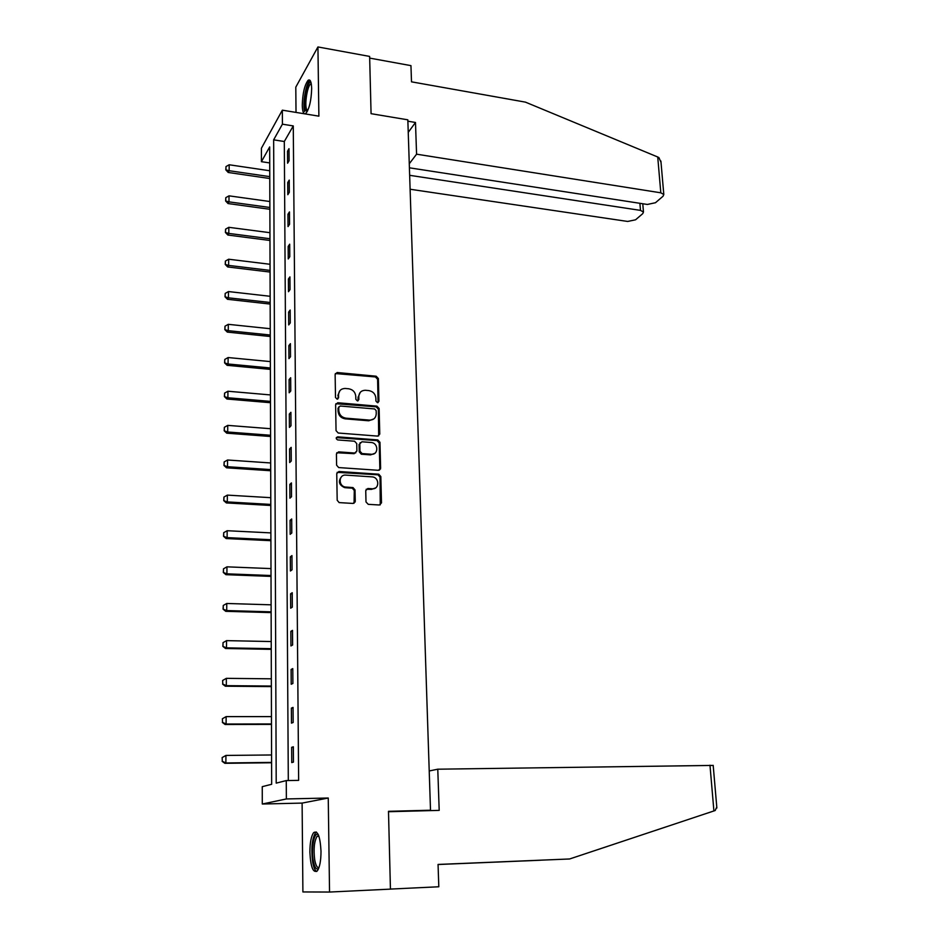 <?xml version="1.0" encoding="UTF-8"?>
<svg xmlns="http://www.w3.org/2000/svg" width="939" height="939" viewBox="0 0 939 939"><rect width="100%" height="100%" fill="white"/><g stroke="black" fill="none" stroke-linecap="round" stroke-linejoin="round"><path stroke-width="1.41" d="M377.478 402.69L378.933 401.317L378.37 378.546L376.175 376.21L337.113 372.513L335.129 374.473L335.505 397.502L337.113 399.157L338.58 397.772L338.533 394.779C338.838 390.753 341.021 388.64 345.071 388.453L348.674 388.769C352.9 389.568 355.271 392.079 355.775 396.305L355.834 399.286L357.43 400.941L358.874 399.556L358.804 396.575C359.097 392.572 361.245 390.471 365.259 390.272L368.816 390.589C372.994 391.387 375.342 393.887 375.858 398.089L375.929 401.047L377.478 402.69M378.065 402.62L377.619 379.274L375.436 376.95L335.34 373.546M337.77 399.052L338.533 394.779M358.029 400.847L358.076 397.291L358.804 396.575M321.009 851.25C320.176 836.32 317.722 830.123 313.638 832.647C311.185 836.144 309.94 842.647 309.882 852.178C310.645 867.108 313.11 873.352 317.288 870.899C319.729 867.39 320.974 860.84 321.009 851.25M304.823 113.865L305.903 113.373C309.365 108.678 311.279 100.426 311.666 88.595C311.431 81.658 310.234 78.899 308.062 80.343C304.588 85.073 302.663 93.301 302.276 105.039C302.381 110.25 303.133 113.173 304.541 113.819M365.999 501.954L368.252 504.337L379.356 504.994L381.492 502.881L380.823 476.554L378.781 474.207L338.944 471.507L336.749 473.608L337.183 500.241L339.143 502.6L353.076 503.445L355.259 501.309L355.024 489.935L353.017 487.576L345.364 487.036C338.134 486.05 338.615 474.312 345.834 475.111L372.49 476.906C379.661 477.74 379.438 489.536 372.231 488.785L367.9 488.503L365.741 490.604L365.999 501.954M286.266 780.579L286.372 798.948L262.286 804.019L262.263 786.659L271.664 784.276L269.681 146.93L261.418 161.684L261.406 148.245L282.334 110.168L282.416 124.183L273.648 139.841L276.207 783.126L286.266 780.579L298.637 780.368L293.273 125.92L282.416 124.183M282.334 110.168L318.884 116.166L317.934 46.95L369.637 56.422L371.069 113.678L407.831 119.828L430.508 810.216L388.488 811.319L390.436 889.127L329.542 892.05L328.251 798.021L286.372 798.948M377.654 436.107L379.767 434.088L379.121 408.477L376.915 406.141L337.735 402.749L335.622 404.744L336.045 430.649L338.228 433.02L377.654 436.107M379.966 442.281L380.624 468.244L378.499 470.31L338.686 467.575L336.608 465.204L336.42 453.924L338.603 451.859L354.731 453.044L356.89 450.99L356.738 443.595L354.578 441.224L337.688 439.933C335.728 438.713 335.739 437.691 337.7 436.846L377.818 439.933L379.966 442.281L379.203 442.938L379.849 468.854L380.624 468.244M328.251 798.021L302.112 803.091L302.898 891.944L329.542 892.05M317.934 46.95L295.797 87.151L296.02 112.41M427.045 810.697L430.508 810.216M293.273 125.92L284.306 141.507L288.308 780.544M287.51 151.226L287.592 163.222L289.095 160.71L289.001 148.679L287.51 151.226L289.024 151.461M287.721 182.542L287.815 194.702L289.318 192.284L289.235 180.088L287.721 182.542L289.247 182.765M287.944 214.28L288.027 226.592L289.552 224.28L289.458 211.921L287.944 214.28L289.482 214.491M288.167 246.441L288.25 258.929L289.787 256.711L289.693 244.175L288.167 246.441L289.717 246.64M288.39 279.047L288.484 291.712L290.022 289.588L289.928 276.888L288.39 279.047L289.951 279.235M288.625 312.1L288.707 324.929L290.268 322.91L290.174 310.034L288.625 312.1L290.186 312.276M288.86 345.611L288.942 358.616L290.515 356.714L290.421 343.651L288.86 345.611L290.433 345.763M289.095 379.591L289.177 392.784L290.761 390.976L290.667 377.736L289.095 379.591L290.679 379.732M289.329 414.04L289.423 427.421L291.008 425.731L290.914 412.303L289.329 414.04L290.926 414.169M289.576 448.983L289.67 462.551L291.266 460.979L291.172 447.363L289.576 448.983L291.184 449.1M289.822 484.418L289.916 498.186L291.524 496.731L291.43 482.916L289.822 484.418L291.442 484.524M290.069 520.359L290.163 534.326L291.794 533L291.689 518.985L290.069 520.359L291.7 520.452M290.315 556.827L290.421 570.994L292.052 569.797L291.959 555.583L290.315 556.827L291.959 556.897M290.574 593.824L290.679 608.19L292.322 607.134L292.229 592.709L290.574 593.824L292.229 593.882M290.832 631.36L290.937 645.938L292.604 645.011L292.498 630.374L290.832 631.36L292.498 631.395M291.102 669.448L291.207 684.249L292.886 683.463L292.768 668.603L291.102 669.448L292.78 669.472M291.372 708.112L291.466 723.124L293.168 722.478L293.05 707.407L291.372 708.112L293.062 708.112M291.642 747.338L291.747 762.585L293.449 762.092L293.344 746.787L291.642 747.338L293.344 747.327M302.112 803.091L262.286 804.019M269.728 162.928L261.418 161.684M284.306 141.507L273.648 139.841M336.761 452.739L354.191 453.678M354.519 502.025L355.142 502.06M360.259 392.373L358.076 397.291M339.918 390.671L337.829 395.495M378.675 435.919L378.37 409.169L376.163 406.833L335.88 403.723M376.163 410.601L374.626 408.958L340.223 406.012L338.744 407.42L338.791 410.578C339.296 414.862 341.679 417.386 345.939 418.172L369.497 420.109C373.687 420.038 375.929 417.914 376.246 413.735L376.163 410.601M338.85 406.822L338.744 407.42M373.863 418.888L368.745 420.789L345.223 418.853C340.963 418.078 338.592 415.554 338.087 411.282L338.04 408.113M379.462 470.146L379.849 468.854M354.731 453.044L355.799 452.833M379.203 442.938L376.997 440.579L336.315 437.609M371.316 454.253C378.663 455.063 378.581 443.032 371.257 442.504L361.938 441.788L359.801 443.818L359.954 451.213L362.078 453.572L371.316 454.253L370.565 454.887L374.743 453.349M360.142 442.645L359.801 443.818M370.565 454.887L361.339 454.206L359.226 451.847L359.062 444.476M375.471 487.975L371.48 489.372L366.175 489.266M341.55 476.683C337.899 481.32 338.932 484.97 344.648 487.634L346.045 487.118M354.062 503.269L354.296 490.522L352.289 488.174L345.329 487.717M380.248 504.853L380.06 477.153L378.018 474.817L337.124 472.352M269.751 170.757L229.175 164.771L229.139 170.71L269.775 176.638M225.959 169.548L225.982 166.579L225.806 169.842L229.139 170.71L228.224 172.471L269.775 178.516M229.175 164.771L225.982 166.579M225.806 169.842L228.224 172.471M307.112 111.788L305.14 109.687C302.698 102.234 307.663 79.31 311.055 82.679M311.279 83.735L310.504 84.111C307.37 86.353 304.6 103.325 306.419 108.936L307.593 110.872M310.105 80.449L309.706 80.742C305.821 83.536 302.381 104.558 304.635 111.53M318.591 868.598C316.337 870.077 314.553 867.425 313.239 860.629C311.067 849.02 313.99 832.2 317.84 834.419L318.309 834.712M318.661 835.557L317.065 836.332C314.189 841.403 313.415 849.267 314.729 859.924C315.739 865.289 317.136 867.882 318.931 867.718M316.361 832.001L315.551 832.705C311.994 838.985 311.02 848.727 312.652 861.943C313.591 867.26 314.941 870.441 316.678 871.498M409.404 167.811L647.335 204.456L655.469 202.73L663.04 196.239L663.803 194.502L660.81 192.812L657.734 157.001L658.932 157.611L661.021 162.377M657.734 157.001L525.453 102.14L411.505 81.834L410.953 65.636L369.673 58.101M410.108 189.244L627.675 221.451L635.562 219.796L642.757 213.634L643.461 212.014L640.48 210.383L639.905 203.317M409.65 175.311L640.48 210.383M409.275 163.738L416.576 154.184L660.81 192.812M408.242 132.364L415.484 122.469L416.576 154.184M407.878 121.201L415.484 122.469M540.606 860.23L438.055 864.514L540.758 860.183M388.5 811.719L439.194 810.38L437.774 769.194L713.182 765.414M437.774 769.194L429.217 770.966M716.774 806.977L715.178 810.521L569.621 858.974L438.055 864.455L438.806 886.768L390.436 889.08M569.621 858.974L438.055 864.443M269.845 201.521L229.01 195.84L228.975 201.862L269.869 207.484M225.771 200.676L225.794 197.66L225.618 200.958L228.975 201.862L228.048 203.552L269.869 209.28M229.01 195.84L225.794 197.66M225.618 200.958L228.048 203.552M269.951 232.696L228.834 227.32L228.799 233.424L269.963 238.741M225.571 232.203L225.595 229.151L225.419 232.473L228.799 233.424L227.872 235.043L269.974 240.466M228.834 227.32L225.595 229.151M225.419 232.473L227.872 235.043M270.045 264.282L228.658 259.223L228.623 265.408L270.068 270.397M225.383 264.164L225.395 261.077L225.219 264.422L228.623 265.408L227.684 266.958L270.068 272.052M228.658 259.223L225.395 261.077M225.219 264.422L227.684 266.958M270.139 296.29L228.482 291.56L228.447 297.827L270.162 302.487M225.172 296.548L225.196 293.426L225.02 296.806L228.447 297.827L227.508 299.306L270.162 304.06M228.482 291.56L225.196 293.426M225.02 296.806L227.508 299.306M270.244 328.72L228.294 324.331L228.259 330.681L270.268 335.012M224.973 329.378L224.996 326.209L224.82 329.624L228.259 330.681L227.32 332.101L270.268 336.502M228.294 324.331L224.996 326.209M224.82 329.624L227.32 332.101M270.35 361.597L228.118 357.548L228.083 363.992L270.362 367.971M224.773 362.665L224.785 359.437L224.609 362.888L228.083 363.992L227.132 365.33L270.373 369.391M228.118 357.548L224.785 359.437M224.609 362.888L227.132 365.33M270.455 394.932L227.931 391.234L227.895 397.76L270.467 401.387M224.562 396.399L224.574 393.136L224.398 396.61L227.895 397.76L226.933 399.016L270.479 402.714M227.931 391.234L224.574 393.136M224.398 396.61L226.933 399.016M270.561 428.712L227.743 425.379L227.708 431.999L270.573 435.262M224.351 430.614L224.362 427.304L224.186 430.801L227.708 431.999L226.745 433.172L270.585 436.494M227.743 425.379L224.362 427.304M224.186 430.801L226.745 433.172M380.495 469.042L379.872 468.843M270.667 462.962L227.555 460.004L227.508 466.718L270.69 469.594M224.128 465.298L224.151 461.941L223.975 465.474L227.508 466.718L226.545 467.81L270.69 470.744M227.555 460.004L224.151 461.941M223.975 465.474L226.545 467.81M270.772 497.682L227.355 495.111L227.32 501.919L270.796 504.419M223.916 500.464L223.94 497.06L223.752 500.64L227.32 501.919L226.346 502.928L270.796 505.475M227.355 495.111L223.94 497.06M223.752 500.64L226.346 502.928M270.878 532.894L227.156 530.723L227.121 537.624L270.902 539.725M223.693 536.134L223.717 532.683L223.529 536.298L227.121 537.624L226.135 538.552L270.902 540.688M227.156 530.723L223.717 532.683M223.529 536.298L226.135 538.552M270.995 568.6L226.956 566.839L226.921 573.835L271.019 575.525M223.47 572.321L223.494 568.823L223.306 572.461L226.921 573.835L225.935 574.68L271.019 576.393M226.956 566.839L223.494 568.823M223.306 572.461L225.935 574.68M271.113 604.822L226.757 603.472L226.722 610.573L271.125 611.841M223.247 609.024L223.259 605.467L223.083 609.153L226.722 610.573L225.724 611.324L271.136 612.604M226.757 603.472L223.259 605.467M223.083 609.153L225.724 611.324M271.218 641.548L226.557 640.633L226.51 647.851L271.242 648.673M223.013 646.255L223.036 642.652L222.848 646.372L226.51 647.851L225.513 648.497L271.242 649.342M226.557 640.633L223.036 642.652M222.848 646.372L225.513 648.497M222.637 680.47L222.778 684.038L222.637 680.47L226.346 678.345L226.311 685.658L271.359 686.045M222.778 684.038L226.311 685.658L225.301 686.209L271.359 686.597M271.336 678.815L226.346 678.345L222.801 680.376M222.613 684.132L225.301 686.209M222.39 718.734L222.543 722.373L222.39 718.734L226.135 716.61L226.099 724.028L271.477 723.946M222.543 722.373L226.099 724.028L225.078 724.485L271.477 724.392M271.453 716.61L226.135 716.61L222.566 718.652M222.367 722.443L225.078 724.485M222.156 757.562L222.297 761.271L222.156 757.562L225.923 755.437L225.876 762.973L271.594 762.409M222.297 761.271L225.876 762.973L224.855 763.313L271.606 762.75M271.571 754.968L225.923 755.437L222.32 757.503M222.132 761.329L224.855 763.313M378.182 402.009L378.933 401.317M337.876 398.488L338.58 397.772M358.146 400.26L358.874 399.556M336.585 373.276L337.277 372.525M375.436 376.95L376.175 376.21M377.619 379.274L378.37 378.546M337.089 403.465L337.782 402.761M376.163 406.833L376.915 406.141M378.37 409.169L379.121 408.477M379.004 434.745L379.767 434.088M338.087 411.282L338.791 410.578M345.235 418.853L345.951 418.172L345.223 418.853M368.745 420.789L369.497 420.109M337.899 452.504L338.603 451.859M336.984 437.504L337.7 436.846M376.997 440.579L377.748 439.933M359.226 451.847L359.954 451.213M361.456 454.218L362.196 453.584M367.137 489.09L367.9 488.503M371.48 489.372L372.231 488.785M352.031 488.139L352.771 487.552M354.296 490.522L355.024 489.935M354.519 501.884L355.259 501.309M338.228 472.129L338.944 471.507M377.83 474.794L378.593 474.195M380.06 477.153L380.823 476.554M380.718 503.445L381.492 502.881M713.91 810.967L709.978 765.203M336.42 373.264L337.113 372.513M337.031 403.465L337.735 402.749M361.339 454.206L362.078 453.572M377.055 440.591L377.818 439.933M344.648 487.634L345.364 487.036M352.289 488.174L353.017 487.576M378.018 474.817L378.781 474.207M311.361 84.252L310.504 84.111M318.485 835.111L317.84 834.419M318.92 836.273L317.065 836.332M643.461 212.014L642.781 203.751M663.803 194.502L660.903 161.05M716.868 808.01L713.182 765.344"/></g></svg>
